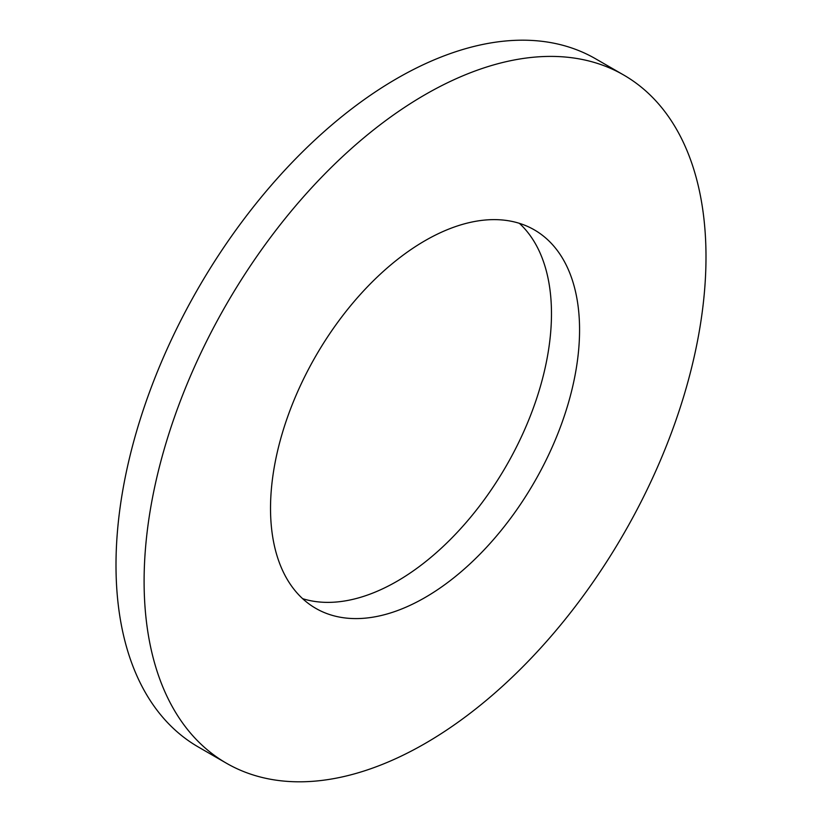 <?xml version="1.0" encoding="UTF-8"?>
<svg xmlns="http://www.w3.org/2000/svg" width="822" height="822" viewBox="0 0 822 822"><rect width="100%" height="100%" fill="white"/><g stroke="black" fill="none" stroke-linecap="round" stroke-linejoin="round"><path stroke-width="1.23" d="M302.64 598.683A218.529 126.167 120 0 0 396.954 581.318A218.529 126.167 120 0 0 535.605 401.598A218.529 126.167 120 0 0 519.36 223.317M425.046 597.532A218.529 126.167 120 0 0 567.807 404.969A218.529 126.167 120 0 0 534.31 229.862A218.529 126.167 120 0 0 425.046 240.682A218.529 126.167 120 0 0 282.285 433.256A218.529 126.167 120 0 0 315.782 608.362A218.529 126.167 120 0 0 425.046 597.532M425.046 94.694A397.324 229.389 120 0 0 165.489 444.825A397.324 229.389 120 0 0 226.389 763.196A397.324 229.389 120 0 0 425.046 743.52A397.324 229.389 120 0 0 684.613 393.399A397.324 229.389 120 0 0 623.703 75.018A397.324 229.389 120 0 0 425.046 94.694M623.703 75.018L595.611 58.804A397.324 229.389 120 0 0 396.954 78.48A397.324 229.389 120 0 0 137.387 428.601A397.324 229.389 120 0 0 198.297 746.982L226.389 763.196"/></g></svg>
